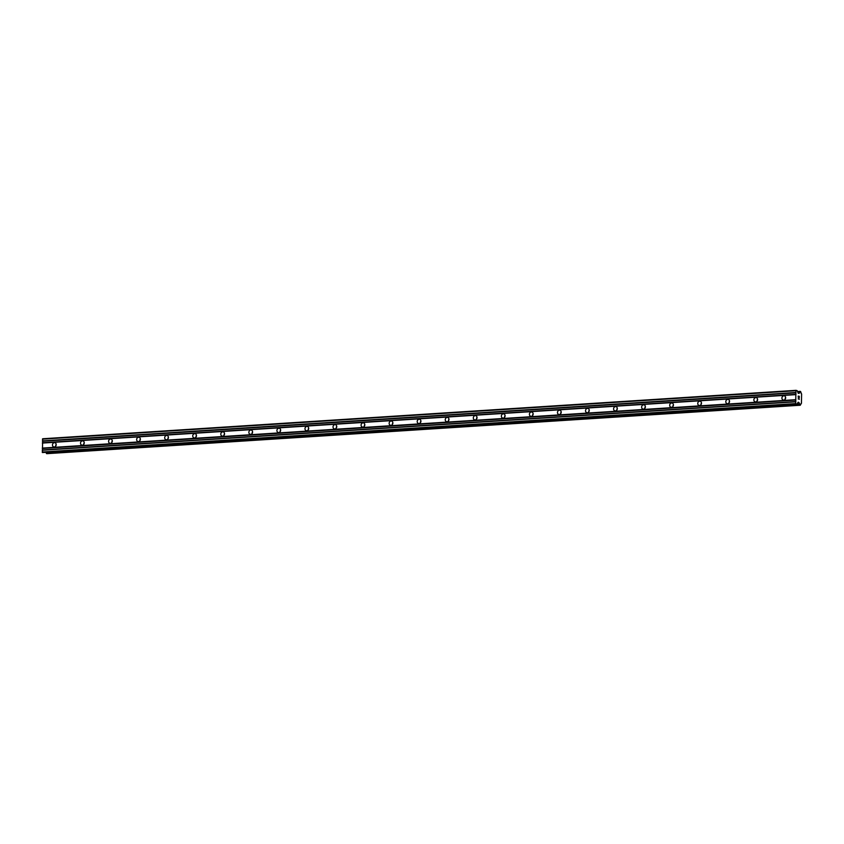 <?xml version="1.0" encoding="UTF-8"?>
<svg xmlns="http://www.w3.org/2000/svg" width="844" height="844" viewBox="0 0 844 844"><rect width="100%" height="100%" fill="white"/><g stroke="black" fill="none" stroke-linecap="round" stroke-linejoin="round"><path stroke-width="1.27" d="M783.749 400.077A2.163 1.846 104.4 0 1 783.823 395.794A2.163 1.846 104.4 0 1 783.749 400.077M785.194 399.212A2.163 1.846 104.4 0 1 785.637 397.492M755.696 401.881A2.163 1.846 104.4 0 1 755.77 397.598A2.163 1.846 104.4 0 1 755.696 401.881M757.142 401.016A2.163 1.846 104.4 0 1 757.585 399.296M727.634 403.685A2.163 1.846 104.4 0 1 727.707 399.402A2.163 1.846 104.4 0 1 727.634 403.685M729.089 402.82A2.163 1.846 104.4 0 1 729.532 401.1M699.581 405.489A2.163 1.846 104.4 0 1 699.655 401.206A2.163 1.846 104.4 0 1 699.581 405.489M701.037 404.624A2.163 1.846 104.4 0 1 701.469 402.904M671.529 407.293A2.163 1.846 104.4 0 1 671.602 403.01A2.163 1.846 104.4 0 1 671.529 407.293M672.974 406.428A2.163 1.846 104.4 0 1 673.417 404.709M643.466 409.097A2.163 1.846 104.4 0 1 643.55 404.803A2.163 1.846 104.4 0 1 643.466 409.097M644.921 408.232A2.163 1.846 104.4 0 1 645.365 406.513M615.413 410.901A2.163 1.846 104.4 0 1 615.487 406.608A2.163 1.846 104.4 0 1 615.413 410.901M616.869 410.036A2.163 1.846 104.4 0 1 617.302 408.317M587.361 412.705A2.163 1.846 104.4 0 1 587.435 408.412A2.163 1.846 104.4 0 1 587.361 412.705M588.806 411.84A2.163 1.846 104.4 0 1 589.249 410.121M559.298 414.499A2.163 1.846 104.4 0 1 559.382 410.216A2.163 1.846 104.4 0 1 559.298 414.499M560.754 413.644A2.163 1.846 104.4 0 1 561.197 411.925M531.245 416.303A2.163 1.846 104.4 0 1 531.319 412.02A2.163 1.846 104.4 0 1 531.245 416.303M532.701 415.448A2.163 1.846 104.4 0 1 533.144 413.729M503.193 418.107A2.163 1.846 104.4 0 1 503.267 413.824A2.163 1.846 104.4 0 1 503.193 418.107M504.638 417.242A2.163 1.846 104.4 0 1 505.081 415.522M475.14 419.911A2.163 1.846 104.4 0 1 475.214 415.628A2.163 1.846 104.4 0 1 475.14 419.911M476.586 419.046A2.163 1.846 104.4 0 1 477.029 417.326M447.077 421.715A2.163 1.846 104.4 0 1 447.151 417.432A2.163 1.846 104.4 0 1 447.077 421.715M448.533 420.85A2.163 1.846 104.4 0 1 448.976 419.13M419.025 423.519A2.163 1.846 104.4 0 1 419.099 419.236A2.163 1.846 104.4 0 1 419.025 423.519M420.47 422.654A2.163 1.846 104.4 0 1 420.913 420.934M390.972 425.323A2.163 1.846 104.4 0 1 391.046 421.04A2.163 1.846 104.4 0 1 390.972 425.323M392.418 424.458A2.163 1.846 104.4 0 1 392.861 422.738M362.909 427.127A2.163 1.846 104.4 0 1 362.983 422.844A2.163 1.846 104.4 0 1 362.909 427.127M364.365 426.262A2.163 1.846 104.4 0 1 364.808 424.543M334.857 428.931A2.163 1.846 104.4 0 1 334.931 424.637A2.163 1.846 104.4 0 1 334.857 428.931M336.302 428.066A2.163 1.846 104.4 0 1 336.745 426.347M306.805 430.735A2.163 1.846 104.4 0 1 306.878 426.442A2.163 1.846 104.4 0 1 306.805 430.735M308.25 429.87A2.163 1.846 104.4 0 1 308.693 428.151M278.742 432.539A2.163 1.846 104.4 0 1 278.815 428.246A2.163 1.846 104.4 0 1 278.742 432.539M280.197 431.674A2.163 1.846 104.4 0 1 280.641 429.955M250.689 434.333A2.163 1.846 104.4 0 1 250.763 430.05A2.163 1.846 104.4 0 1 250.689 434.333M252.134 433.478A2.163 1.846 104.4 0 1 252.578 431.759M222.637 436.137A2.163 1.846 104.4 0 1 222.71 431.854A2.163 1.846 104.4 0 1 222.637 436.137M224.082 435.282A2.163 1.846 104.4 0 1 224.525 433.563M194.574 437.941A2.163 1.846 104.4 0 1 194.647 433.658A2.163 1.846 104.4 0 1 194.574 437.941M196.03 437.076A2.163 1.846 104.4 0 1 196.473 435.356M166.521 439.745A2.163 1.846 104.4 0 1 166.595 435.462A2.163 1.846 104.4 0 1 166.521 439.745M167.977 438.88A2.163 1.846 104.4 0 1 168.41 437.16M138.469 441.549A2.163 1.846 104.4 0 1 138.543 437.266A2.163 1.846 104.4 0 1 138.469 441.549M139.914 440.684A2.163 1.846 104.4 0 1 140.357 438.964M110.406 443.353A2.163 1.846 104.4 0 1 110.49 439.07A2.163 1.846 104.4 0 1 110.406 443.353M111.862 442.488A2.163 1.846 104.4 0 1 112.305 440.768M82.353 445.157A2.163 1.846 104.4 0 1 82.427 440.874A2.163 1.846 104.4 0 1 82.353 445.157M83.809 444.292A2.163 1.846 104.4 0 1 84.242 442.572M54.301 446.961A2.163 1.846 104.4 0 1 54.375 442.678A2.163 1.846 104.4 0 1 54.301 446.961M55.746 446.096A2.163 1.846 104.4 0 1 56.189 444.377M796.166 390.329L42.664 438.764L42.422 452.542L796.852 404.35L795.702 403.59L795.924 390.73L797.095 390.572L798.297 393.346L799.046 393.241A1.203 0.601 86.3 0 0 799.131 393.251A1.203 0.601 86.3 0 0 799.669 392.217L800.555 391.458L801.03 392.565A1.203 0.601 86.3 0 0 801.61 393.895L801.441 403.369A1.203 0.601 86.3 0 0 801.357 403.358A1.203 0.601 86.3 0 0 800.829 404.392L799.943 405.141L799.458 404.033A1.203 0.601 86.3 0 0 798.878 402.704L798.15 402.219L796.852 404.35M46.019 452.606L46.81 453.671L800.312 405.236M799.352 397.682L798.825 396.374M798.814 397.018L798.287 396.237L798.266 397.408L798.287 396.237M798.266 397.408L798.213 396.068L799.374 396.363L798.213 396.068M799.025 398.653L798.16 398.864L799.173 399.117M799.321 399.307L798.16 398.864M42.358 443.068L795.85 394.633M42.263 448.111L795.765 399.687M42.516 442.794L796.019 394.37M42.548 441.264L796.04 392.84M42.39 440.916L795.892 392.492M42.422 439.154L795.924 390.73M798.276 393.293L799.046 393.241M797.865 392.333L799.669 392.217M797.517 391.542L800.175 391.363M46.441 453.566L799.943 405.141M796.947 404.202L799.458 404.033M797.812 402.778L798.878 402.704M798.023 402.43L798.772 402.388M42.422 452.542L795.924 404.107M42.2 452.015L795.702 403.59M42.232 450.253L795.734 401.828M42.39 449.989L795.892 401.565M42.422 448.459L795.913 400.035"/></g></svg>
